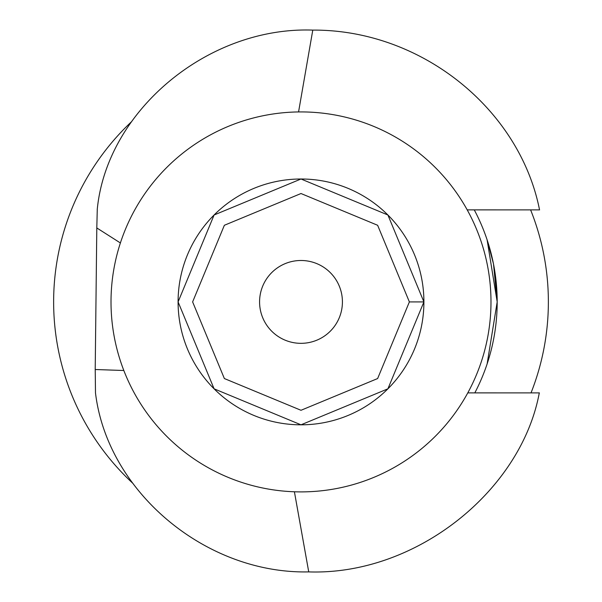 <?xml version="1.0" encoding="UTF-8"?>
<svg xmlns="http://www.w3.org/2000/svg" width="602" height="602" viewBox="0 0 602 602"><rect width="100%" height="100%" fill="white"/><g stroke="black" fill="none" stroke-linecap="round" stroke-linejoin="round"><path stroke-width="0.9" d="M423.906 301.911L387.906 388.817L301 424.816L214.094 388.817L178.094 301.911L214.094 214.997L301 178.997L387.906 214.997L423.906 301.911A122.906 122.906 0 0 1 239.543 408.352A122.906 122.906 0 0 1 239.543 195.469A122.906 122.906 0 0 1 423.906 301.911L409.375 301.911L377.635 225.276L301 193.528L224.365 225.276L192.625 301.911L224.365 378.545L301 410.286L377.635 378.545L409.375 301.911M490.984 301.911A189.984 189.984 0 0 1 206.004 466.437A189.984 189.984 0 0 1 206.004 137.376A189.984 189.984 0 0 1 490.984 301.911M474.263 209.872A196.192 196.192 0 0 1 474.82 392.88M530.61 209.88A247.369 247.369 0 0 1 531.032 392.888M132.974 483.451A247.369 247.369 0 0 1 131.642 121.604M497.192 301.911L493.505 263.932L487.093 239.762L497.192 301.911L487.123 363.939L488.433 359.861M539.302 392.865C521.197 490.638 416.245 575.52 308.736 571.9L294.408 491.781M467.792 392.88L539.392 392.888M308.736 571.9C205.47 574.127 107.179 491.495 95.47 392.737M95.221 369.545L95.485 392.73M95.206 369.515L123.831 370.508M96.802 227.962L95.206 369.545M97.261 209.729L96.802 227.94L120.392 242.96M97.223 209.729C106.516 111.265 207.442 26.383 312.784 30.1C421.4 29.521 519.165 108.954 539.4 209.112M298.562 111.942L312.784 30.1M539.625 209.88L467.205 209.872M342.418 301.911A41.418 41.418 0 0 0 280.291 266.039A41.418 41.418 0 0 0 280.291 337.782A41.418 41.418 0 0 0 342.418 301.911"/></g></svg>
